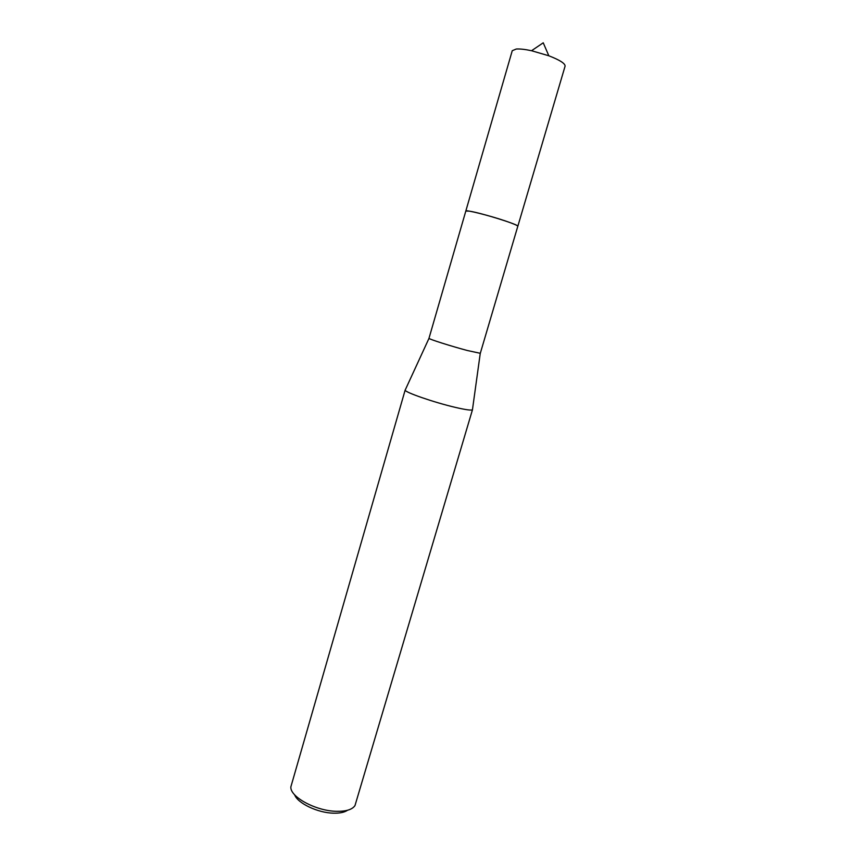 <?xml version="1.0" encoding="UTF-8"?>
<svg xmlns="http://www.w3.org/2000/svg" width="856" height="856" viewBox="0 0 856 856"><rect width="100%" height="100%" fill="white"/><g stroke="black" fill="none" stroke-linecap="round" stroke-linejoin="round"><path stroke-width="1.28" d="M517.805 226.294C517.891 225.588 513.771 223.812 505.447 220.966C489.044 215.37 464.872 209.388 465.814 211.1L465.814 211.058C465.3 209.495 489.236 215.455 505.436 220.976C513.589 223.758 517.72 225.524 517.805 226.273L517.794 226.316M428.984 338.302L428.995 338.355C428.76 339.104 451.465 346.305 467.376 350.511L480.302 353.303L517.805 226.273C519.849 224.946 481.019 212.812 469.249 211.132L465.814 211.058L428.984 338.302M405.316 389.801L405.188 390.079C404.321 392.123 434.078 402.448 455.253 407.36C465.653 409.778 471.389 410.57 472.448 409.757L472.491 409.446M405.188 389.962L290.869 786.835C289.745 796.754 315.757 810.985 336.355 811.306C346.038 811.509 352.255 809.594 354.983 805.592L472.501 409.65M294.635 794.785C297.535 803.206 317.704 812.879 333.369 813.168C339.725 813.35 344.444 812.376 347.536 810.258M465.814 211.058L512.252 50.707L516.254 49.027C519.913 48.771 525.017 49.338 531.544 50.729L548.824 55.779C559.813 60.048 565.228 63.505 565.088 66.158L517.827 226.262M428.995 338.355L405.188 390.079M480.259 353.346L472.448 409.757M548.824 55.779L543.239 42.8L531.544 50.729"/></g></svg>
